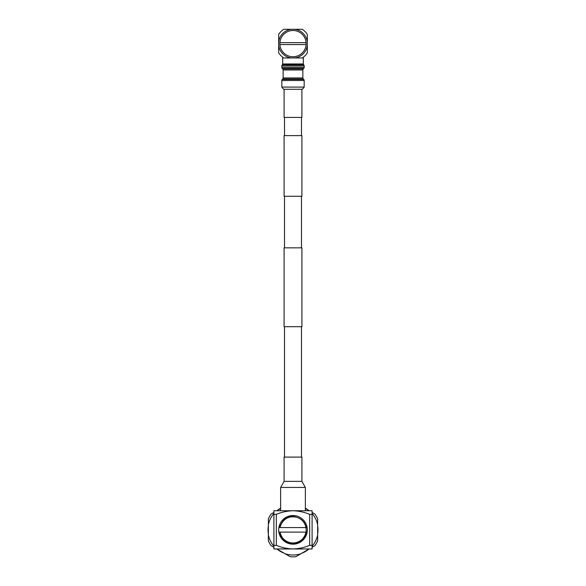 <?xml version="1.0" encoding="UTF-8"?>
<svg xmlns="http://www.w3.org/2000/svg" width="586" height="586" viewBox="0 0 586 586"><rect width="100%" height="100%" fill="white"/><g stroke="black" fill="none" stroke-linecap="round" stroke-linejoin="round"><path stroke-width="0.88" d="M301.49 457.102L301.49 326.688M284.51 457.102L284.51 326.688M301.915 326.688L284.085 326.688L284.085 247.834L301.915 247.834L301.915 326.688M284.085 135.615L301.915 135.615L301.915 196.273L284.085 196.273L284.085 135.615M301.49 135.615L301.49 117.42M284.51 135.615L284.51 117.42M301.49 247.834L301.49 196.273M284.51 247.834L284.51 196.273M307.313 529.854A14.313 14.313 0 0 0 293 515.534A14.313 14.313 0 0 0 278.687 529.854A14.313 14.313 0 0 0 293 544.167A14.313 14.313 0 0 0 307.313 529.854M317.641 525.781A24.978 24.978 0 0 1 317.641 533.919M308.844 549.155A24.978 24.978 0 0 1 301.797 553.228M284.203 553.228A24.978 24.978 0 0 1 277.156 549.155M268.359 533.919A24.978 24.978 0 0 1 268.359 525.781M277.156 510.545A24.978 24.978 0 0 1 280.635 508.15M305.365 508.15A24.978 24.978 0 0 1 308.844 510.545M273.896 513.475A25.161 25.161 0 0 0 268.359 524.763L268.359 534.937A25.161 25.161 0 0 0 273.896 546.225M273.896 512.428L271.135 514.017A26.993 26.993 0 0 0 268.359 518.837L268.359 524.763M268.359 534.937L268.359 540.871A26.993 26.993 0 0 0 271.135 545.683L273.896 547.273M276.804 548.957L285.089 553.733A25.161 25.161 0 0 0 300.911 553.733L309.196 548.957M285.089 553.733L290.216 556.7A26.993 26.993 0 0 0 295.784 556.7L300.911 553.733M312.104 547.273L314.865 545.683A26.993 26.993 0 0 0 317.641 540.871L317.641 524.763A25.161 25.161 0 0 0 312.104 513.475M312.104 546.225A25.161 25.161 0 0 0 317.641 534.937M309.196 510.743L305.365 508.538M280.635 508.538L276.804 510.743M317.641 524.763L317.641 518.837A26.993 26.993 0 0 0 314.865 514.017L312.104 512.428M312.104 510.743L293 510.743C298.735 510.926 304.295 512.127 309.679 514.362L312.104 514.362L312.104 510.743M273.896 510.743L293 510.743C287.228 510.933 281.668 512.135 276.321 514.362L276.321 545.346L273.896 545.346L273.896 510.743M312.104 514.362L312.104 545.346L309.679 545.346C304.295 547.573 298.735 548.774 293 548.957C287.228 548.767 281.668 547.566 276.321 545.346M309.679 545.346L309.679 514.362M273.896 545.346L273.896 548.957L312.104 548.957L312.104 545.346M273.896 514.362L276.321 514.362M293 542.966A13.112 13.112 0 0 0 305.914 532.125L280.086 532.125A13.112 13.112 0 0 0 293 542.966M307.145 527.576L305.951 527.576L306.258 532.125C304.617 539.164 300.2 542.995 293 543.61C285.572 543.163 280.95 539.332 279.119 532.125L280.049 532.125M294.883 516.837L297.358 517.445M296.084 515.863C288.488 515.167 283.331 518.376 280.606 525.466C283.998 518.2 289.594 515.526 297.388 517.453C302.149 519.247 305.086 522.624 306.185 527.576L305.914 527.576A13.112 13.112 0 0 0 280.086 527.576L305.951 527.576M280.65 525.342L281.507 523.466M278.87 527.576L284.935 518.024M280.606 525.466L281.676 523.173M307.145 532.125L305.951 532.125M280.086 532.125L279.119 532.125M279.046 527.576L280.086 527.576M301.915 481.362L301.915 457.102L284.085 457.102L284.085 481.362L301.915 481.362L305.365 487.435L280.635 487.435L284.085 481.362M279.903 42.675A13.134 13.134 0 0 0 279.903 44.587L306.097 44.587L279.903 44.587A13.134 13.134 0 0 0 293 56.761A13.134 13.134 0 0 0 306.097 42.675A13.134 13.134 0 0 0 293 30.494A13.134 13.134 0 0 0 279.903 42.675L306.097 42.675L279.903 42.675M278.672 41.899L278.672 34.391A17.045 17.045 0 0 1 283.763 29.3L291.271 29.3A14.43 14.43 0 0 0 278.672 41.899L278.672 45.356A14.43 14.43 0 0 0 291.271 57.955L283.763 57.955A17.045 17.045 0 0 1 278.672 52.865L278.672 45.356M303.687 64.826L282.313 64.826A1.216 1.216 0 0 0 282.664 63.962L282.664 57.955L294.729 57.955A14.43 14.43 0 0 0 307.328 45.356L307.328 52.865A17.045 17.045 0 0 1 302.237 57.955L294.729 57.955L303.336 57.955L303.336 63.962A1.216 1.216 0 0 0 303.687 64.826L303.724 64.863A1.516 1.516 0 0 1 304.171 65.932L281.829 65.932A1.516 1.516 0 0 1 282.276 64.863L303.724 64.863M294.729 29.3L302.237 29.3A17.045 17.045 0 0 1 307.328 34.391L307.328 41.899A14.43 14.43 0 0 0 294.729 29.3L291.271 29.3M307.328 45.356L307.328 41.899M281.829 65.932L281.829 67.412A1.516 1.516 0 0 0 282.276 68.489L282.701 68.914A1.516 1.516 0 0 1 283.141 69.983L283.141 77.931A1.516 1.516 0 0 1 282.701 79L282.276 79.425A1.516 1.516 0 0 0 281.829 80.502L281.829 87.094L304.171 87.094L304.171 80.502L281.829 80.502M283.141 77.931L302.859 77.931A1.516 1.516 0 0 0 303.299 79L303.724 79.425A1.516 1.516 0 0 1 304.171 80.502M282.701 68.914L303.299 68.914A1.516 1.516 0 0 0 302.859 69.983L283.141 69.983M281.829 67.412L304.171 67.412A1.516 1.516 0 0 1 303.724 68.489L282.276 68.489M304.171 67.412L304.171 65.932M303.299 68.914L303.724 68.489M302.859 77.931L302.859 69.983M284.085 117.42L301.915 117.42L301.915 89.27L284.085 89.27L284.085 117.42M282.276 79.425L303.724 79.425M282.664 63.962L303.336 63.962M303.299 79L282.701 79M305.365 487.435L305.365 510.743M280.635 487.435L280.635 510.743M281.829 87.094C282.467 88.222 283.221 88.947 284.085 89.27M304.171 87.094C303.533 88.222 302.779 88.947 301.915 89.27"/></g></svg>
